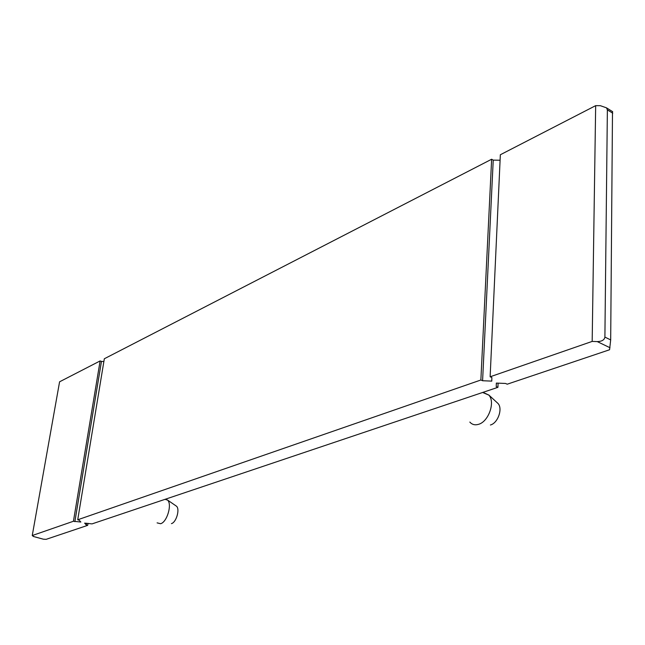 <?xml version="1.0" encoding="UTF-8"?>
<svg xmlns="http://www.w3.org/2000/svg" width="645" height="645" viewBox="0 0 645 645"><rect width="100%" height="100%" fill="white"/><g stroke="black" fill="none" stroke-linecap="round" stroke-linejoin="round"><path stroke-width="0.97" d="M77.723 519.773L104.329 358.757L491.635 159.242L480.872 380.002L77.723 519.773L79.158 520.184L80.835 522.031L73.433 521.257L100.12 360.934L59.582 381.808L32.25 535.535L73.433 521.257M32.25 535.535L33.871 536.616L43.288 539.18L46.101 539.349L87.696 525.353L86.285 524.949L84.64 523.127L92.033 523.893L497.924 387.322L498.101 383.154M595.666 105.651L500.343 154.752L490.135 376.785L592.175 341.415L595.666 105.651L600.366 105.691L606.485 107.836L607.372 109.86L604.897 337.093L610.686 339.915L609.565 349.759L507.228 384.194L505.535 383.461L496.336 383.082L496.231 386.597L497.924 387.322M74.868 521.668L101.467 361.418L100.12 360.934M101.467 361.418L103.877 361.522M490.135 376.785L491.861 377.535L491.78 381.114L482.589 380.735L493.231 160.121L491.635 159.242M493.231 160.121L500.093 160.226M87.696 525.353L88.026 523.329M610.686 339.915L612.492 111.569M604.897 337.093C604.405 339.971 601.85 341.471 597.238 341.592L592.175 341.415M482.589 380.735L480.872 380.002M496.384 383.082L496.231 386.597M86.559 523.24L86.285 524.949M175.722 505.68L176.504 506.212C180.124 509.211 176.238 522.547 171.425 523.619M157.098 522.869L160.573 523.716C166.999 522.265 172.328 504.293 167.587 500.125L165.701 499.109M496.989 402.536L497.924 403.399C503.044 408.478 497.956 423.12 490.418 424.999M469.834 422.072C472.067 424.603 474.938 425.361 478.445 424.354C488.515 421.822 495.513 402.141 488.862 395.111L483.049 392.329M612.75 113.206L607.372 109.86M33.137 536.382L43.288 539.18M609.993 347.736L597.238 341.592M612.685 111.698L606.485 107.836M165.039 499.335L167.587 500.125M482.621 392.474L488.862 395.111M176.504 506.212L167.515 500.044M497.924 403.399L488.692 394.909"/></g></svg>
